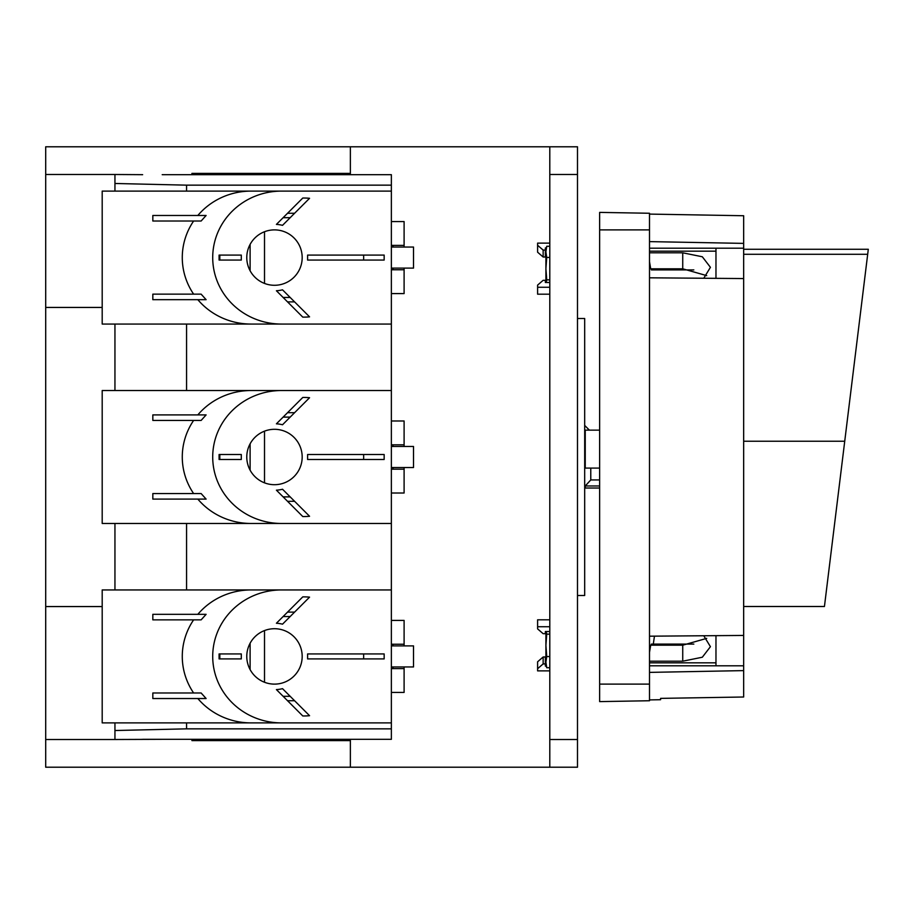 <?xml version="1.0" encoding="UTF-8"?>
<svg xmlns="http://www.w3.org/2000/svg" width="914" height="914" viewBox="0 0 914 914"><rect width="100%" height="100%" fill="white"/><g stroke="black" fill="none" stroke-linecap="round" stroke-linejoin="round"><path stroke-width="1.37" d="M391.363 645.89L413.516 645.89L413.516 666.946L391.363 666.946M191.94 174.677L191.94 173.386L350.37 173.386L350.37 146.788L549.794 146.788L549.794 767.212L45.7 767.212L45.7 307.435L102.197 307.435M350.37 146.788L45.7 146.788L45.7 307.435M546.149 282.472L546.721 279.855L545.909 268.659L545.909 282.472M549.794 634.145L546.721 634.145L546.149 631.528M545.909 662.136L546.721 656.538L545.909 645.341L545.909 664.729L546.721 667.723L545.909 662.136M545.909 631.528L545.909 645.341L546.721 634.145M549.794 656.538L546.721 656.538M549.794 667.723L546.721 667.723L546.046 664.375M549.794 246.277L546.721 246.277L546.046 249.625M545.909 251.864L545.909 268.659L546.721 257.462L545.909 251.864L546.721 246.277L545.909 251.864M391.363 247.054L413.516 247.054L413.516 268.11L391.363 268.11M599.641 479.941L590.775 479.941L585.246 485.974L590.775 479.941L590.775 468.082M599.641 488.019L585.246 488.019L585.246 485.974L599.641 485.974M599.641 468.082L585.246 468.082L585.246 430.14L599.641 430.14M549.794 767.212L577.488 767.212L577.488 146.788L549.794 146.788M142.641 739.323L391.363 739.323L391.363 728.846L186.57 728.846L114.947 730.526L114.947 739.506L162.201 739.323M142.641 174.677L114.947 174.494L114.947 183.474L186.57 185.154L391.363 185.154L391.363 174.677L162.201 174.677M114.947 730.526L114.947 722.894M114.947 589.941L114.947 523.471M114.947 390.529L114.947 324.059M114.947 191.106L114.947 183.474M350.37 767.212L350.37 739.323M191.94 739.323L191.94 740.614L350.37 740.614M350.37 174.677L350.37 173.386M45.7 174.494L114.947 174.494M45.7 739.506L114.947 739.506M45.7 606.565L102.197 606.565M186.57 728.846L186.57 722.894M186.57 589.941L186.57 523.471M186.57 390.529L186.57 324.059M186.57 191.106L186.57 185.154M287.556 301.894L294.605 301.894M250.105 244.426L250.105 270.738M294.605 213.259L287.556 213.259M363.589 260.067A44.318 44.318 0 0 0 363.589 255.086M287.556 501.318L294.605 501.318M250.105 443.85L250.105 470.15M294.605 412.682L287.556 412.682M363.589 459.491A44.318 44.318 0 0 0 363.589 454.509M287.556 700.741L294.605 700.741M250.105 643.262L250.105 669.574M294.605 612.106L287.556 612.106M363.589 658.914A44.318 44.318 0 0 0 363.589 653.933M391.363 728.846L391.363 185.154M391.363 467.522L413.516 467.522L413.516 446.478L391.363 446.478M264.512 283.42L264.512 231.745M264.512 482.843L264.512 431.157M264.512 682.255L264.512 630.58M283.123 696.308L290.172 696.308M290.172 616.539L283.123 616.539M290.172 217.692L283.123 217.692M283.123 297.461L290.172 297.461M290.172 417.115L283.123 417.115M283.123 496.885L290.172 496.885M577.488 319.477L577.488 594.523M578.036 318.518L584.686 318.518L584.686 595.482L578.036 595.482M549.794 243.124L537.603 243.124L537.603 245.283L543.144 250.082L545.361 250.082L545.361 247.923L546.275 247.923M537.603 245.283L537.603 252.207L543.144 257.005L545.361 257.005L545.361 250.082M543.144 250.082L543.144 257.005M549.794 282.472L545.361 282.472L545.361 280.312L543.144 280.312L537.603 285.111L537.603 294.194L549.794 294.194M537.603 287.259L549.794 287.259M549.794 626.741L537.603 626.741L537.603 628.889L543.144 633.688L545.361 633.688L545.361 631.528L549.794 631.528M549.794 619.806L537.603 619.806L537.603 626.741M546.275 666.077L545.361 666.077L545.361 656.995L543.144 656.995L537.603 661.793L537.603 670.876L549.794 670.876M545.361 663.918L543.144 663.918L543.144 656.995M543.144 663.918L537.603 668.717M549.794 257.462L546.721 257.462M549.794 279.855L546.721 279.855M649.5 684.118L649.5 700.741L599.641 701.609L599.641 229.882L649.5 229.882L649.5 684.118L599.641 684.118M693.829 269.904L651.339 269.904L651.099 268.807M649.5 261.667L650.711 268.807L682.735 268.807L706.705 275.628M706.705 638.372L682.735 645.193L650.711 645.193L649.5 652.333M651.099 645.193L651.339 644.096L693.829 644.096M654.458 636.144L653.304 644.096M743.665 254.286L867.683 254.286L868.3 249.271L824.439 606.496L743.665 606.496M649.5 229.882L649.5 213.259L599.641 212.391L599.641 229.882M649.5 214.093L743.665 215.738L743.665 243.387L649.5 241.616M649.5 248.197L743.665 248.197L743.665 243.387M743.665 248.197L743.665 697.005L660.582 698.376L660.582 699.713L649.5 699.907M703.757 635.756L710.429 646.678L702.329 657.223L682.735 661.199L682.735 645.193M649.5 661.199L682.735 661.199M649.5 252.801L682.735 252.801L702.329 256.777L710.429 267.322L703.757 278.244M649.5 251.167L715.97 251.167M649.5 662.833L715.97 662.833M715.97 248.197L715.97 278.347M715.97 635.653L715.97 665.803L743.665 665.803M649.5 665.803L715.97 665.803M743.665 670.613L649.5 672.384M649.5 636.19L743.665 635.436M743.665 278.564L649.5 277.81M391.363 444.81L404.102 444.81L404.102 420.988L391.363 420.988M152.832 499.101L206.118 499.101L201.126 493.56L152.832 493.56L152.832 499.101M152.832 414.899L206.118 414.899L201.126 420.44L152.832 420.44L152.832 414.899M193.619 493.56A68.813 66.471 180 0 1 193.619 420.44M391.363 390.529L281.523 390.529A68.813 66.471 180 0 0 212.711 457A68.813 66.471 180 0 0 281.523 523.471L251.099 523.471A68.813 66.471 180 0 1 197.835 499.101M281.523 390.529L251.099 390.529A68.813 66.471 180 0 0 197.835 414.899M281.523 523.471L391.363 523.471M307.607 459.491L384.154 459.491L384.154 454.509L307.607 454.509L307.607 459.491M302.774 516.536A59.547 59.547 0 0 0 309.56 516.273L282.529 489.241A33.235 33.235 0 0 1 276.416 490.178L302.774 516.536M282.529 424.759L309.56 397.727A59.547 59.547 0 0 0 302.774 397.464L276.416 423.822A33.235 33.235 0 0 1 282.529 424.759M246.78 457A27.694 27.694 0 0 0 274.474 484.694A27.694 27.694 0 0 0 302.18 457A27.694 27.694 0 0 0 274.474 429.306A27.694 27.694 0 0 0 246.78 457M241.296 459.491L241.296 454.509L219.086 454.509L219.086 459.491L241.296 459.491M251.099 523.471L102.197 523.471L102.197 390.529L251.099 390.529M219.874 454.509A60.221 58.165 180 0 0 219.874 459.491M393.02 444.81L393.02 446.478M393.02 467.522L393.02 469.19M404.102 444.81L404.102 446.478M404.102 467.522L404.102 493.012L391.363 493.012M391.363 469.19L404.102 469.19M391.363 245.398L404.102 245.398L404.102 221.576L391.363 221.576M152.832 299.678L206.118 299.678L201.126 294.137L152.832 294.137L152.832 299.678M152.832 215.476L206.118 215.476L201.126 221.017L152.832 221.017L152.832 215.476M193.619 294.137A68.813 66.471 180 0 1 193.619 221.017M391.363 191.106L281.523 191.106A68.813 66.471 180 0 0 212.711 257.577A68.813 66.471 180 0 0 281.523 324.059L251.099 324.059A68.813 66.471 180 0 1 197.835 299.678M281.523 191.106L251.099 191.106A68.813 66.471 180 0 0 197.835 215.476M281.523 324.059L391.363 324.059M307.607 260.067L384.154 260.067L384.154 255.086L307.607 255.086L307.607 260.067M302.774 317.124A59.547 59.547 0 0 0 309.56 316.85L282.529 289.829A33.235 33.235 0 0 1 276.416 290.755L302.774 317.124M282.529 225.335L309.56 198.304A59.547 59.547 0 0 0 302.774 198.041L276.416 224.398A33.235 33.235 0 0 1 282.529 225.335M246.78 257.577A27.694 27.694 0 0 0 274.474 285.282A27.694 27.694 0 0 0 302.18 257.577A27.694 27.694 0 0 0 274.474 229.882A27.694 27.694 0 0 0 246.78 257.577M241.296 260.067L241.296 255.086L219.086 255.086L219.086 260.067L241.296 260.067M251.099 324.059L102.197 324.059L102.197 191.106L251.099 191.106M219.874 255.086A60.221 58.165 180 0 0 219.874 260.067M393.02 245.398L393.02 247.054M393.02 268.11L393.02 269.767M404.102 245.398L404.102 247.054M404.102 268.11L404.102 293.588L391.363 293.588M391.363 269.767L404.102 269.767M391.363 644.233L404.102 644.233L404.102 620.412L391.363 620.412M152.832 698.524L206.118 698.524L201.126 692.983L152.832 692.983L152.832 698.524M152.832 614.322L206.118 614.322L201.126 619.863L152.832 619.863L152.832 614.322M193.619 692.983A68.813 66.471 180 0 1 193.619 619.863M391.363 589.941L281.523 589.941A68.813 66.471 180 0 0 212.711 656.423A68.813 66.471 180 0 0 281.523 722.894L251.099 722.894A68.813 66.471 180 0 1 197.835 698.524M281.523 589.941L251.099 589.941A68.813 66.471 180 0 0 197.835 614.322M281.523 722.894L391.363 722.894M307.607 658.914L384.154 658.914L384.154 653.933L307.607 653.933L307.607 658.914M302.774 715.959A59.547 59.547 0 0 0 309.56 715.696L282.529 688.665A33.235 33.235 0 0 1 276.416 689.602L302.774 715.959M282.529 624.171L309.56 597.15A59.547 59.547 0 0 0 302.774 596.876L276.416 623.245A33.235 33.235 0 0 1 282.529 624.171M246.78 656.423A27.694 27.694 0 0 0 274.474 684.118A27.694 27.694 0 0 0 302.18 656.423A27.694 27.694 0 0 0 274.474 628.718A27.694 27.694 0 0 0 246.78 656.423M241.296 658.914L241.296 653.933L219.086 653.933L219.086 658.914L241.296 658.914M251.099 722.894L102.197 722.894L102.197 589.941L251.099 589.941M219.874 653.933A60.221 58.165 180 0 0 219.874 658.914M393.02 644.233L393.02 645.89M393.02 666.946L393.02 668.602M404.102 644.233L404.102 645.89M404.102 666.946L404.102 692.424L391.363 692.424M391.363 668.602L404.102 668.602M549.794 739.506L577.488 739.506M549.794 174.494L577.488 174.494M844.73 441.222L743.665 441.222M682.735 252.801L682.735 268.807M589.393 430.14L584.686 425.421M743.665 249.271L868.3 249.271"/></g></svg>
